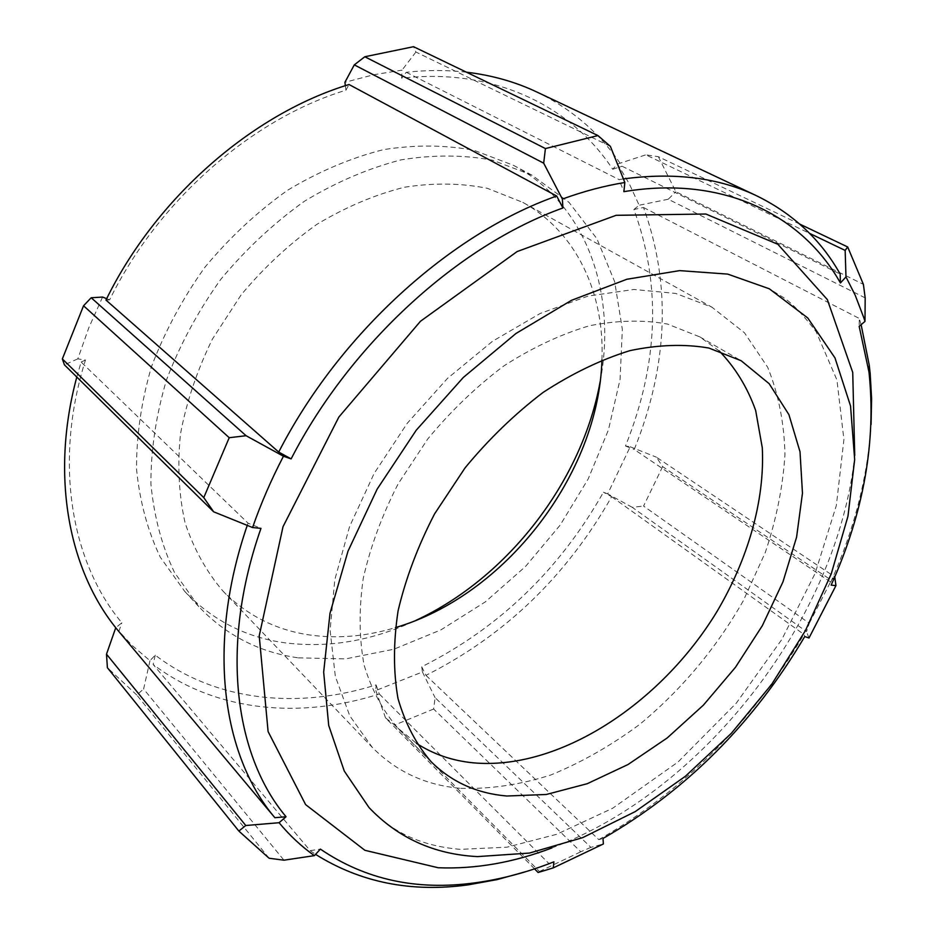 <?xml version="1.0" encoding="UTF-8"?>
<svg xmlns="http://www.w3.org/2000/svg" width="934" height="934" viewBox="0 0 934 934"><rect width="100%" height="100%" fill="white"/><g stroke="black" fill="none" stroke-linecap="round" stroke-linejoin="round"><path stroke-width="0.7" stroke-dasharray="4.67 3.5" d="M115.699 627.753L132.033 645.347L149.977 660.7L155.231 655.119C216.244 701.889 298.973 709.338 376.075 684.891L375.83 690.53L422.413 671.978L421.724 666.783C498.861 628.127 559.431 569.938 603.434 492.218L607.684 493.876L630.193 446.767L625.488 446.02C658.575 363.443 661.377 284.601 633.894 209.496L643.538 207.5C671.312 284.473 668.207 365.136 634.244 449.488L830.781 582.115L831.167 585.128M830.781 582.115C854.26 529.706 867.686 477.169 871.072 424.503M861.125 324.693L859.257 318.436L859.175 326.363M623.41 178.931L619.067 179.597L623.889 191.657M76.798 377.044L81.118 362.042L248.024 523.145L260.971 528.375M248.024 523.145L247.253 525.387M376.075 684.891L379.309 693.997C300.514 719.25 215.812 712.058 153.141 664.459L310.17 850.652L320.385 849.111M310.17 850.652L315.552 854.353M526.099 871.574L553.897 861.825M625.488 446.02L634.244 449.488M633.894 209.496L639.148 205.246L629.399 184.033L617.619 164.022L612.704 169.241C571.316 106.114 493.701 67.435 401.655 78.211L401.994 70.155L373.635 74.767L344.915 82.297M102.565 297.059L88.835 327.729L77.814 358.854L85.461 360.069C53.366 462.365 71.136 562.326 121.852 622.791L115.758 627.706M345.358 85.695L345.942 90.201C251.865 118.852 158.255 200.413 109.652 299.826L106.674 298.67M600.165 381.586C617.012 293.58 586.972 204.219 513.315 165.26L474.285 150.397C445.646 144.863 415.326 144.63 383.325 149.673C350.927 157.893 319.031 171.401 287.649 190.209C257.235 211.82 229.682 237.47 204.978 267.159C182.539 298.576 164.711 331.733 151.506 366.63C141.279 401.76 136.306 436.038 136.574 469.463C139.796 501.698 147.724 530.956 160.333 557.271L184.605 591.245C211.831 619.814 244.86 636.941 283.679 642.65C327.659 648.476 371.732 641.051 415.887 620.398M466.428 72.187C447.117 69.933 427.048 69.968 406.232 72.292L401.655 78.211M536.77 91.987C572.635 109.43 601.052 134.169 622.044 166.217L840.156 274.047M612.704 169.241L622.044 166.217M105.974 300.071L109.652 299.826M345.942 90.201L349.036 84.515M118.828 631.501L121.852 622.791M85.461 360.069L81.118 362.042M155.231 655.119L153.141 664.459M421.724 666.783L425.951 675.352C504.734 635.657 566.623 576.103 611.642 496.713L603.434 492.218M425.951 675.352L598.799 839.643L603.014 838.463M598.799 839.643C683.419 790.958 751.8 722.542 803.929 634.396L804.746 636.544M149.977 660.7L143.614 688.988L283.959 860.191M269.085 858.241L136.773 694.989L143.614 688.988M136.773 694.989L107.387 667.693M77.814 358.854L64.411 364.844M610.381 146.369L415.922 52.035L413.552 46.7M415.922 52.035L401.994 70.155M406.232 72.292L619.067 179.597M799.819 224.137L658.353 156.69L645.814 154.834L809.58 233.36M617.619 164.022L645.814 154.834M658.353 156.69L675.854 191.75L863.39 284.345M865.176 297.876L668.23 199.234L675.854 191.75M668.23 199.234L639.148 205.246M643.538 207.5L859.257 318.436M834.739 576.675L831.388 580.271L662.638 466.626L656.404 457.181L834.762 576.885M630.193 446.767L656.404 457.181M662.638 466.626L643.573 506.065L809.311 623.282L806.509 631.629L632.236 507.314L643.573 506.065M632.236 507.314L607.684 493.876M808.984 638.015L806.509 631.629M611.642 496.713L803.929 634.396M590.895 847.36L580.773 851.785L433.633 709.023L435.092 697.675L590.895 847.36L603.364 843.974M433.633 709.023L394.662 725.041L539.408 871.492L538.124 872.508M539.408 871.492L580.773 851.785M422.413 671.978L435.092 697.675M534.54 868.877L385.532 717.884L394.662 725.041M385.532 717.884L375.83 690.53M809.311 623.282L831.388 580.271M379.309 693.997L548.783 863.413M719.203 350.951L699.788 336.87L667.518 324.063C643.316 319.673 617.222 320.257 589.261 325.803C560.692 334.314 532.228 347.682 503.858 365.918C476.177 386.723 450.795 411.088 427.714 439.027L398.141 483.859C381.959 515.405 370.308 547.02 363.186 578.706C358.831 609.692 359.135 638.471 364.085 665.031C371.534 689.771 382.812 710.797 397.896 728.111L416.436 743.312M460.777 788.354C490.117 789.218 520.156 784.758 550.897 774.963C581.473 762.413 610.976 745.636 639.416 724.609C681.26 689.969 715.853 648.756 743.172 600.982L765.261 552.554C776.341 519.467 782.914 486.789 784.957 454.496C784.233 422.974 778.466 393.879 767.666 367.237L744.445 332.761L711.918 307.181L675.691 293.428L633.894 289.47L588.093 296.066L540.226 313.462L492.545 341.272L447.444 378.433L407.271 423.254L374.114 473.48L349.596 526.519L334.792 579.699L330.099 630.415L335.329 676.391L349.76 715.818L372.257 747.363C396.261 771.647 425.764 785.307 460.777 788.354M601.94 359.94C604.683 293.778 576.897 232.251 522.807 202.374L487.431 188.341C461.373 183.064 433.726 182.69 404.492 187.232C374.849 194.716 345.65 207.079 316.895 224.335C289.003 244.183 263.727 267.731 241.054 294.992L212.415 339.112C197.086 370.413 186.426 402.087 180.449 434.123C177.297 465.657 178.861 495.3 185.142 523.052C193.922 549.169 206.519 571.818 222.922 591.012C246.599 615.097 275.168 629.703 308.629 634.828C336.917 638.949 365.848 636.544 395.397 627.613M298.343 657.851L345.65 658.879L393.809 649.247L440.93 629.878L485.33 601.881L525.527 566.483L560.202 525.048L588.187 478.99L608.443 429.885L620.071 379.402L622.336 329.352L614.677 281.741L596.873 238.672L569.039 202.386L531.831 175.102L492.662 160.239C463.859 154.764 433.341 154.635 401.095 159.854C368.416 168.295 336.205 182.072 304.484 201.207C273.72 223.191 245.829 249.238 220.786 279.348C198.008 311.209 179.888 344.798 166.415 380.126C155.955 415.665 150.794 450.316 150.923 484.057C154.04 516.584 161.909 546.075 174.518 572.542L198.814 606.656C226.133 635.295 259.313 652.352 298.343 657.851M551.947 847.92C704.621 790.619 838.031 617.724 854.738 455.5M369.012 807.548C378.387 817.775 389.186 826.216 401.398 832.871C418.304 842.024 437.941 847.512 460.322 849.345L506.964 847.185L556.617 834.319L612.692 808.237L678.037 762.004L736.331 703.092L781.793 639.51L815.125 573.383L836.339 505.527L843.904 439.575L836.922 379.951L816.082 331.64C803.497 315.272 793.013 304.157 784.63 298.296L769.312 288.793M397.896 728.111L431.438 762.051M699.788 336.87L741.129 360.711M222.922 591.012L372.257 747.363M522.807 202.374L711.918 307.181M184.605 591.245L198.814 606.656M513.315 165.26L531.831 175.102"/><path stroke-width="1.4" d="M477.484 856.606L529.438 853.069L582.711 837.623L635.283 811.576L685.334 776.317L731.299 733.353L771.776 684.213L805.482 630.497L831.237 573.908L847.967 516.245L854.668 459.528L850.535 405.94L834.973 357.897L807.782 317.98L769.312 288.793L727.726 274.106L679.66 270.627L626.819 279.266L571.398 300.363L515.977 333.485L463.346 377.429L416.26 430.177L377.161 489.112L348.008 551.165L330.017 613.171L323.666 672.13L328.71 725.438L344.261 771.04L369.012 807.548C398.036 838.02 434.193 854.376 477.484 856.606M831.167 585.128L835.953 585.606L808.984 638.015L804.746 636.544C753.411 723.29 686.163 790.596 603.014 838.463L603.364 843.974L553.255 867.884L553.897 861.825C527.535 872.274 501.196 879.291 474.869 882.852C416.657 890.826 365.171 879.583 320.385 849.111L314.373 855.637C301.413 846.426 289.645 835.451 279.079 822.714L286.049 816.748C234.329 755.139 219.735 645.686 260.971 528.375L252.577 527.535C260.89 503.589 271.175 479.819 283.446 456.236L291.128 458.886C350.519 343.397 459.073 245.07 562.922 207.978L562.361 199.059C583.657 191.318 604.485 185.796 624.846 182.504L623.889 191.657C723.745 175.032 802.469 215.205 840.425 282.979L845.982 276.931L855.229 295.307L863.927 318.039L864.989 321.378L859.175 326.363L868.982 372.082C876.361 441.408 863.752 512.416 831.167 585.128M871.072 424.503L871.597 398.69L870.161 373.413L869.239 365.136L861.125 324.693M466.428 72.187C491.903 75.245 515.346 81.842 536.77 91.987L756.482 195.72C792.966 213.582 820.858 239.699 840.156 274.047L840.425 282.979M756.482 195.72C718.701 177.705 674.348 172.101 623.41 178.931M556.699 196.023C450.445 233.512 339.276 333.94 278.717 452.079L105.974 300.071C155.955 197.763 252.39 113.808 349.036 84.515L556.699 196.023L562.922 207.978M291.128 458.886L278.717 452.079M247.253 525.387C206.309 644.577 222 755.326 274.876 817.705L286.049 816.748M315.552 854.353C360.454 882.513 411.334 892.682 468.203 884.86L497.11 879.606L526.099 871.574M115.758 627.706L106.499 654.174L107.387 667.693L238.859 831.062L245.77 825.516L106.499 654.174M106.674 298.67L102.565 297.059L91.193 297.748L83.546 305.768L229.215 437.707L246.097 435.723L91.193 297.748M354.301 64.866L543.681 163.17L545.421 148.564L364.82 56.752L354.301 64.866L344.915 82.297L345.358 85.695M415.887 620.398C507.851 577.667 582.151 481.372 600.165 381.586M274.876 817.705L118.828 631.501C69.268 572.659 49.817 477.169 76.798 377.044M279.079 822.714L245.77 825.516M213.641 511.797L203.775 497.612L62.356 358.925L64.411 364.844L213.641 511.797L252.577 527.535M62.356 358.925L83.546 305.768M283.446 456.236L246.097 435.723M543.681 163.17L562.361 199.059M364.82 56.752L413.552 46.7L597.958 135.57L610.381 146.369L624.846 182.504M809.58 233.36L845.153 250.417L847.698 246.973L799.819 224.137M845.153 250.417L845.982 276.931M847.698 246.973L863.39 284.345L865.176 297.876L864.989 321.378M834.762 576.885L835.953 585.606M553.255 867.884L538.124 872.508L534.54 868.877M597.958 135.57L545.421 148.564M238.859 831.062L269.085 858.241L283.959 860.191L314.373 855.637M229.215 437.707L203.775 497.612M506.812 796.013L546.285 794.484L587.229 783.708L628.022 764.526L667.191 737.965L703.407 705.135L735.478 667.273L762.319 625.71L782.984 581.824L796.597 537.108L802.469 493.187L800.018 451.776L788.926 414.661L769.184 383.711L741.129 360.711L708.813 348.032C684.47 343.829 658.155 344.704 629.843 350.659C600.889 359.625 571.958 373.565 543.028 392.478C514.774 413.995 488.786 439.12 465.074 467.852L434.59 513.875C417.837 546.215 405.671 578.543 398.082 610.859C393.319 642.429 393.284 671.663 398.001 698.562C405.251 723.57 416.401 744.737 431.438 762.051C451.916 782.143 477.041 793.456 506.812 796.013M416.436 743.312C433.236 754.193 452.079 760.685 472.966 762.798C558.625 770.784 660.466 704.189 716.728 611.968C748.099 559.034 764.888 500.542 762.296 447.818L755.664 410.493C747.48 387.482 735.327 367.634 719.203 350.951M395.397 627.613C505.271 595.437 598.682 474.39 601.94 359.94M854.738 455.5L852.73 372.433L827.337 299.581L777.859 244.276L705.87 214.026L616.125 215.31L517.121 251.561L420.475 321.261L338.855 417.054L283.025 526.683L259.22 635.844L268.093 731.556L305.616 804.618L364.89 850.302L438.174 867.744C475.394 869.215 513.315 862.607 551.947 847.92M868.982 372.082L869.239 365.136M474.869 882.852L468.203 884.86"/></g></svg>
